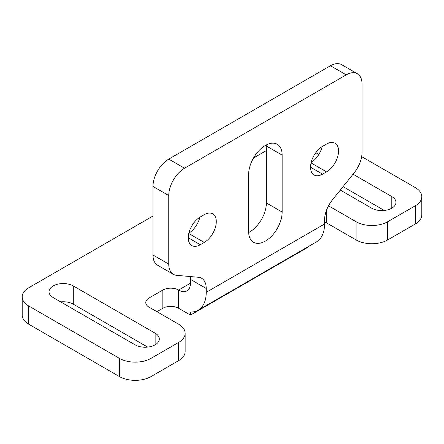 <?xml version="1.0" encoding="UTF-8"?>
<svg xmlns="http://www.w3.org/2000/svg" width="444" height="444" viewBox="0 0 444 444"><rect width="100%" height="100%" fill="white"/><g stroke="black" fill="none" stroke-linecap="round" stroke-linejoin="round"><path stroke-width="0.67" d="M248.623 174.481A23.704 13.686 -60 0 1 265.384 145.449A23.704 13.686 -60 0 1 277.239 144.272A23.704 13.686 -60 0 1 282.151 155.123L282.151 212.054A23.704 13.686 -60 0 1 271.8 235.914A23.704 13.686 -60 0 1 253.535 242.263A23.704 13.686 -60 0 1 248.623 231.413L248.623 174.481M60.695 301.892A14.225 8.214 180 0 1 73.304 304.168L147.641 347.086M343.051 186.647L384.293 210.456M156.921 311.682L162.837 308.264A11.156 6.438 180 0 1 178.616 308.264L190.448 315.096L308.774 246.781L308.774 246.326M178.616 360.639A22.311 12.882 0 0 0 185.148 351.531L185.148 333.316A22.311 12.882 180 0 1 178.616 342.424L178.616 360.639L151.004 376.579L151.004 358.364L178.616 342.424M28.732 324.203L28.732 305.988A22.311 12.882 180 0 1 22.2 296.881L22.2 315.096A22.311 12.882 0 0 0 28.732 324.203L119.453 376.579A22.311 12.882 0 0 0 151.004 376.579M415.268 224.009A22.311 12.882 0 0 0 421.8 214.902L421.8 196.686A22.311 12.882 180 0 1 415.268 205.794L415.268 224.009L387.656 239.949L387.656 221.734L415.268 205.794M324.547 221.967A11.156 6.438 180 0 1 326.523 222.871L356.105 239.949A22.311 12.882 0 0 0 387.656 239.949M155.145 344.816L155.145 333.2L73.304 285.947L73.304 304.168M155.145 333.2A14.225 8.214 180 0 1 159.313 339.005A14.225 8.214 180 0 1 150.533 346.592A14.225 8.214 180 0 1 135.032 344.816L53.191 297.563A14.225 8.214 180 0 1 49.023 291.758A14.225 8.214 180 0 1 57.803 284.171A14.225 8.214 180 0 1 73.304 285.947M391.797 208.186L391.797 196.57L353.052 174.203M318.848 154.451L315.795 152.692M340.304 190.065L371.684 208.186A14.225 8.214 180 0 0 387.185 209.962A14.225 8.214 180 0 0 395.965 202.375A14.225 8.214 180 0 0 391.797 196.57M198.135 310.201L316.461 241.886A39.044 22.544 -120 0 0 324.547 224.009L324.547 220.18A22.311 12.882 -60 0 1 332.439 199.85L354.129 172.866A22.311 12.882 120 0 0 362.021 152.531L362.021 83.966A22.311 12.882 120 0 0 357.398 73.748A22.311 12.882 120 0 0 346.242 74.853L184.532 168.221A22.311 12.882 120 0 0 168.753 195.543L168.753 264.113A22.311 12.882 120 0 0 173.376 274.325A22.311 12.882 120 0 0 176.64 275.336L198.335 277.272A22.311 12.882 -60 0 1 201.604 278.283A22.311 12.882 -60 0 1 206.221 288.495L206.221 292.324A39.044 22.544 60 0 1 198.135 310.201A39.044 22.544 60 0 1 190.448 312.021L190.448 315.096M185.148 333.316A22.311 12.882 180 0 0 178.616 324.203L149.034 307.126A11.156 6.438 180 0 1 145.765 302.575A11.156 6.438 180 0 1 149.034 298.018L162.837 290.049A11.156 6.438 180 0 1 178.616 290.049A16.733 9.663 -120 0 0 186.98 290.876A16.733 9.663 -120 0 0 190.448 283.217L190.448 279.387A22.311 12.882 120 0 0 190.237 276.551M151.004 358.364A22.311 12.882 180 0 1 119.453 358.364L119.453 376.579M28.732 305.988L119.453 358.364M22.2 296.881A22.311 12.882 180 0 1 28.732 287.773L152.975 216.039M266.372 150.572L253.513 157.997M421.8 196.686A22.311 12.882 180 0 0 415.268 187.573L361.655 156.627M387.656 221.734A22.311 12.882 180 0 1 356.105 221.734L356.105 239.949M328.516 205.805L356.105 221.734M310.545 167.194L322.577 174.142L326.523 171.861L311.05 162.931M322.577 174.142A17.011 9.824 -60 0 1 314.069 174.98A17.011 9.824 -60 0 1 311.46 161.35A17.011 9.824 -60 0 1 322.577 146.359L326.523 144.084A17.011 9.824 -60 0 1 335.026 143.24A17.011 9.824 -60 0 1 337.634 156.871A17.011 9.824 -60 0 1 326.523 171.861M188.278 237.784L200.305 244.733L204.251 242.452L188.778 233.522M200.305 244.733A17.011 9.824 -60 0 1 191.802 245.576A17.011 9.824 -60 0 1 189.194 231.94A17.011 9.824 -60 0 1 200.305 216.95L204.251 214.674A17.011 9.824 -60 0 1 212.759 213.83A17.011 9.824 -60 0 1 215.368 227.461A17.011 9.824 -60 0 1 204.251 242.452M311.15 162.515A17.011 9.824 120 0 0 322.172 146.598M188.878 233.106A17.011 9.824 120 0 0 199.905 217.188M248.651 232.501A23.704 13.686 120 0 0 266.372 202.947L266.372 146.015A23.704 13.686 120 0 0 266.345 144.927M173.376 274.325L157.598 265.218A22.311 12.882 -60 0 1 152.975 255.006L152.975 186.436A22.311 12.882 -60 0 1 168.753 159.107L330.464 65.745A22.311 12.882 -60 0 1 341.619 64.641L357.398 73.748M190.448 279.387L206.221 288.495M178.616 308.264L178.616 290.049L190.448 283.217M162.837 308.264L162.837 290.049M149.034 307.126L149.034 298.018M326.523 222.871L326.523 210.223M324.547 224.009L206.221 292.324M266.372 202.947L282.151 212.054M282.151 155.123L266.372 146.015M168.753 264.113L152.975 255.006M152.975 186.436L168.753 195.543M184.532 168.221L168.753 159.107M346.242 74.853L330.464 65.745"/></g></svg>
